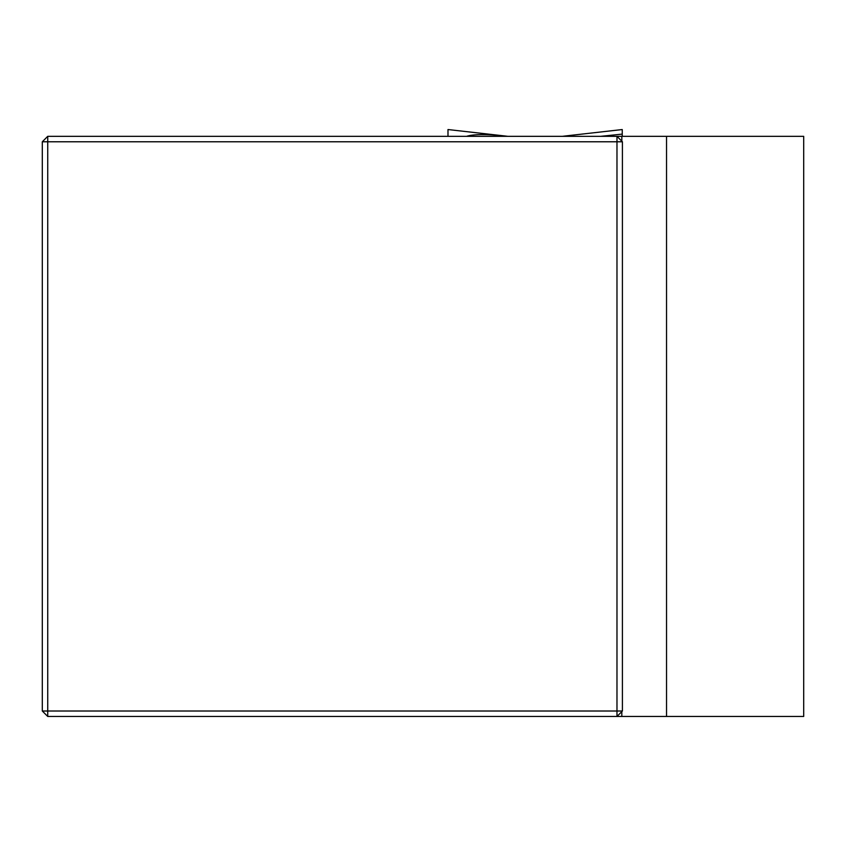 <?xml version="1.0" encoding="UTF-8"?>
<svg xmlns="http://www.w3.org/2000/svg" width="846" height="846" viewBox="0 0 846 846"><rect width="100%" height="100%" fill="white"/><g stroke="black" fill="none" stroke-linecap="round" stroke-linejoin="round"><path stroke-width="1.27" d="M666.532 716.456L47.736 716.456L47.736 711.01L616.977 711.01L616.977 141.779L47.736 141.779L47.736 711.01L42.3 711.01L42.3 141.779L47.736 136.333L803.7 136.333L803.7 716.456L666.532 716.456L666.532 136.333M621.821 716.456L621.821 711.613M42.3 711.01L47.736 716.456M622.413 141.779L616.977 136.333L616.977 141.779L622.413 141.779L622.413 711.01L616.977 711.01L616.977 716.456L622.413 711.01M621.821 141.176L621.821 136.333M42.3 141.779L47.736 141.779L47.736 136.333M562.421 136.333L568.798 135.603M507.812 136.333L503.93 135.868C486.048 134.017 473.57 134.165 466.506 136.333M563.785 136.164L622.244 129.544L622.244 136.333M600.628 136.333L622.244 134.112M447.989 136.333L447.989 129.544L501.424 135.603M622.244 129.544L566.291 135.868M447.989 129.544L503.93 135.868"/></g></svg>
